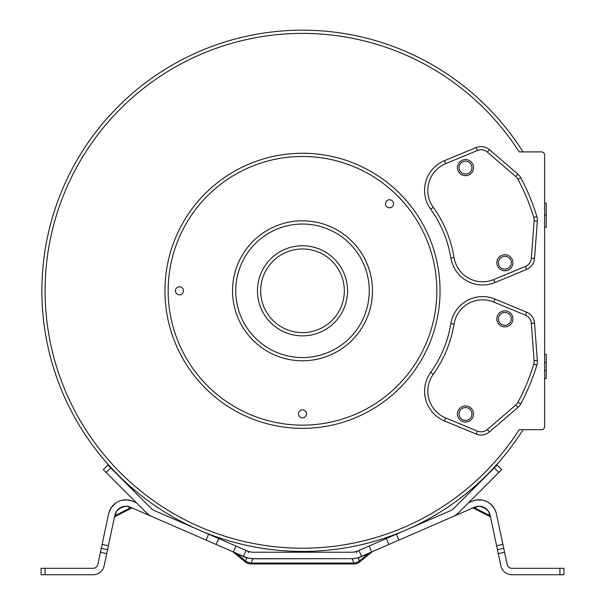 <?xml version="1.0" encoding="UTF-8"?>
<svg xmlns="http://www.w3.org/2000/svg" width="605" height="605" viewBox="0 0 605 605"><rect width="100%" height="100%" fill="white"/><g stroke="black" fill="none" stroke-linecap="round" stroke-linejoin="round"><path stroke-width="0.91" d="M450.869 323.577A115.835 115.835 0 0 1 430.631 372.43A32.178 32.178 0 0 0 444.448 420.929L476.143 434.057A12.871 12.871 0 0 0 489.46 431.925L517.835 407.52A12.871 12.871 0 0 0 520.784 403.853A209.141 209.141 0 0 0 536.832 365.11A12.871 12.871 0 0 0 537.338 360.436L534.533 323.108A12.871 12.871 0 0 0 526.622 312.18L494.928 299.051A32.178 32.178 0 0 0 450.869 323.577L454.037 324.099A119.049 119.049 0 0 1 433.24 374.313L430.631 372.43A32.178 32.178 0 0 0 444.448 420.929L476.143 434.057A12.871 12.871 0 0 0 489.46 431.925L517.835 407.52A12.871 12.871 0 0 0 520.784 403.853A209.141 209.141 0 0 0 536.832 365.11A12.871 12.871 0 0 0 537.338 360.436L534.533 323.108L531.326 323.35A9.65 9.65 0 0 0 525.39 315.152L493.703 302.024A28.957 28.957 0 0 0 454.037 324.099M473.549 167.623A8.046 8.046 0 0 0 465.502 159.576A8.046 8.046 0 0 0 457.456 167.623A8.046 8.046 0 0 0 465.502 175.662A8.046 8.046 0 0 0 473.549 167.623A8.046 8.046 0 0 0 465.502 159.576A8.046 8.046 0 0 0 457.456 167.623M496.834 262.759A8.046 8.046 0 0 0 504.88 270.798A8.046 8.046 0 0 0 512.919 262.759A8.046 8.046 0 0 0 504.88 254.713A8.046 8.046 0 0 0 496.834 262.759M457.456 413.979A8.046 8.046 0 0 0 465.502 422.025A8.046 8.046 0 0 0 473.549 413.979A8.046 8.046 0 0 0 465.502 405.94A8.046 8.046 0 0 0 457.456 413.979A8.046 8.046 0 0 0 465.502 422.025A8.046 8.046 0 0 0 473.549 413.979M496.834 318.843A8.046 8.046 0 0 0 504.88 326.889A8.046 8.046 0 0 0 512.919 318.843A8.046 8.046 0 0 0 504.88 310.804A8.046 8.046 0 0 0 496.834 318.843M525.39 315.152L526.622 312.18L494.928 299.051L493.703 302.024M292.85 551.246L292.85 552.229M312.15 551.246L312.15 552.229M534.132 220.923L537.338 221.165L534.533 258.494L537.338 221.165A12.871 12.871 0 0 0 536.832 216.492A209.141 209.141 0 0 0 520.784 177.749A12.871 12.871 0 0 0 517.835 174.089L489.46 149.677A12.871 12.871 0 0 0 476.143 147.544L444.448 160.673A32.178 32.178 0 0 0 430.631 209.171A115.835 115.835 0 0 1 450.869 258.025A32.178 32.178 0 0 0 494.928 282.55L526.622 269.422L494.928 282.55A32.178 32.178 0 0 1 450.869 258.025A115.835 115.835 0 0 0 430.631 209.171A32.178 32.178 0 0 1 444.448 160.673L445.681 163.645A28.957 28.957 0 0 0 433.24 207.296A119.049 119.049 0 0 1 454.037 257.503A28.957 28.957 0 0 0 493.703 279.578L525.39 266.45A9.65 9.65 0 0 0 531.326 258.252L534.132 220.923A9.65 9.65 0 0 0 533.746 217.422A205.919 205.919 0 0 0 517.948 179.277A9.65 9.65 0 0 0 515.74 176.524L487.358 152.112A9.65 9.65 0 0 0 477.368 150.516L445.681 163.645M526.622 269.422A12.871 12.871 0 0 0 534.533 258.494A12.871 12.871 0 0 1 526.622 269.422L525.39 266.45M541.399 429.716A3.214 3.214 0 0 0 544.621 426.502L544.621 155.099A3.214 3.214 0 0 0 541.399 151.885L519.196 151.885A257.405 257.405 0 0 0 134.007 96.203A257.405 257.405 0 0 0 134.007 485.399A257.405 257.405 0 0 0 519.196 429.716L541.399 429.716M302.5 153.254A137.547 137.547 0 0 0 164.953 290.801A137.547 137.547 0 0 0 302.5 428.355A137.547 137.547 0 0 0 440.047 290.801A137.547 137.547 0 0 0 302.5 153.254A137.547 137.547 0 0 0 164.953 290.801A137.547 137.547 0 0 0 302.5 428.355M298.477 413.873A4.023 4.023 0 0 0 302.5 417.896A4.023 4.023 0 0 0 306.523 413.873A4.023 4.023 0 0 0 302.5 409.85A4.023 4.023 0 0 0 298.477 413.873M392.365 206.623A4.023 4.023 0 0 0 392.365 200.936A4.023 4.023 0 0 0 386.678 200.936A4.023 4.023 0 0 0 386.678 206.623A4.023 4.023 0 0 0 392.365 206.623M179.428 286.778A4.023 4.023 0 0 0 175.405 290.801A4.023 4.023 0 0 0 179.428 294.824A4.023 4.023 0 0 0 183.451 290.801A4.023 4.023 0 0 0 179.428 286.778M302.5 220.817A69.983 69.983 0 0 0 232.517 290.801A69.983 69.983 0 0 0 302.5 360.784A69.983 69.983 0 0 0 372.483 290.801A69.983 69.983 0 0 0 302.5 220.817A69.983 69.983 0 0 0 232.517 290.801A69.983 69.983 0 0 0 302.5 360.784M302.5 245.759A45.042 45.042 0 0 0 257.458 290.801A45.042 45.042 0 0 0 302.5 335.851A45.042 45.042 0 0 0 347.542 290.801A45.042 45.042 0 0 0 302.5 245.759A45.042 45.042 0 0 0 257.458 290.801A45.042 45.042 0 0 0 302.5 335.851M523.015 429.716A260.619 260.619 0 0 1 132.419 488.28A260.619 260.619 0 0 1 132.419 93.321A260.619 260.619 0 0 1 523.015 151.885A260.619 260.619 0 0 0 132.419 93.321A260.619 260.619 0 0 0 132.419 488.28A260.619 260.619 0 0 0 523.015 429.716M544.621 362.395L546.232 362.395L546.232 378.48L544.621 378.48M544.621 370.434L546.232 370.434M544.621 354.349L546.232 354.349L546.232 362.395M544.621 203.121L546.232 203.121L546.232 227.253L544.621 227.253M544.621 215.191L546.232 215.191M364.581 548.009L365.866 547.449C370.434 545.46 370.434 545.46 365.866 547.449L366.517 547.17M353.471 552.108L354.265 551.994L353.471 552.108M355.075 551.828L355.891 551.624L355.075 551.828M468.474 502.838L472.036 501.288A17.696 17.696 0 0 1 496.402 513.834L504.57 552.282L498.278 553.62L497.439 549.68L503.738 548.342M396.366 534.185L450.128 510.809A12.871 12.871 0 0 0 454.098 508.109L497.136 465.071L501.689 469.616L458.651 512.662A19.307 19.307 0 0 1 452.699 516.715L398.937 540.091L396.366 534.185L357.948 550.89A8.046 4.182 -113.5 0 0 356.466 552.683M368.218 553.446L368.43 553.356A1.611 0.839 66.5 0 0 368.135 553.711C372.204 551.745 372.204 551.745 368.135 553.711L358.304 557.893L352.269 558.801L356.564 558.09M369.39 552.932L398.937 540.091M369.156 546.02L371.614 551.964L360.512 556.797A22.521 22.521 0 0 1 351.535 558.665L253.465 558.665A22.521 22.521 0 0 1 244.488 556.797L243.422 556.335L245.993 550.429L247.052 550.89A16.085 16.085 0 0 0 253.465 552.229L351.535 552.229A16.085 16.085 0 0 0 357.948 550.89L357.169 551.208L357.948 550.89M497.439 549.68L490.103 515.173A11.261 11.261 0 0 0 474.6 507.187L450.657 517.6M473.76 508.2L474.706 507.89A1.611 1.376 66.5 0 0 473.397 507.708C471.976 508.329 471.976 508.329 473.397 507.708C471.976 508.329 471.976 508.329 473.397 507.708L473.299 507.754M473.397 507.708L472.218 508.23L473.397 507.708L472.218 508.23L473.707 508.223M351.535 558.816L352.269 558.801L353.812 563.051L251.188 563.051L252.731 558.801L351.535 558.665M252.187 558.627L250.644 558.483M248.398 558.082L247.528 557.863M252.731 558.801L246.696 557.893L252.784 558.649M248.436 558.09L244.488 556.797A1.611 0.839 113.5 0 1 244.783 557.144M244.488 556.797A1.611 0.839 -66.5 0 1 244.783 557.152L236.865 553.711C232.796 551.745 232.796 551.745 236.865 553.711A1.611 0.839 -66.5 0 0 236.57 553.356L236.782 553.446M154.343 517.6L130.4 507.187A1.611 1.376 -66.5 0 0 129.092 507.368L130.294 507.89A1.611 1.376 113.5 0 1 131.603 507.708L131.603 507.708C133.032 508.329 133.032 508.329 131.603 507.708C133.032 508.329 133.032 508.329 131.603 507.708L132.669 508.17L131.293 508.223M206.063 540.091L152.301 516.715A19.307 19.307 0 0 1 146.35 512.662L103.311 469.616L107.864 465.071L150.902 508.109A12.871 12.871 0 0 0 154.872 510.809L208.634 534.185L206.063 540.091L243.422 556.335M235.61 552.932L233.386 551.964L235.95 546.065L208.634 534.185M238.483 547.17L239.134 547.449C234.566 545.46 234.566 545.46 239.134 547.449L240.419 548.009M245.993 550.429L235.844 546.02M45.095 574.75L45.095 568.314L41.072 568.314L41.072 574.75L93.109 574.75A11.261 11.261 0 0 0 104.128 565.826L107.561 549.68L101.262 548.342L108.597 513.834A17.696 17.696 0 0 1 132.964 501.288L136.526 502.838M253.465 552.229L252.028 552.161M251.529 552.108L250.735 551.994L251.529 552.108M249.925 551.828L249.109 551.624L249.925 551.828M247.831 551.208L247.052 550.89A8.046 4.182 -66.5 0 1 248.534 552.683M130.347 507.164L130.4 507.187A11.261 11.261 0 0 0 114.897 515.173A1.611 1.376 12 0 1 115.797 514.212A1.611 1.376 12 0 0 114.897 515.173L107.561 549.68L101.262 548.342L97.836 564.495A4.825 4.825 0 0 1 93.109 568.314L45.095 568.314M114.398 517.517L114.625 516.451C114.3 517.978 114.3 517.978 114.625 516.451A1.611 1.376 -168 0 1 115.532 515.49L115.797 514.212C114.973 509.758 125.946 504.101 129.092 507.368M110.102 509.561L111.32 507.497M115.691 503.065L116.417 502.581L115.691 503.065M120.902 500.539L120.07 500.811M127.889 499.927L122.444 500.161L126.604 499.836L131.95 500.88L128.366 499.987M110.458 508.888L112.568 505.893L115.623 503.118L111.101 507.822L108.892 512.647M120.077 500.811L119.571 500.993L120.077 500.811M114.995 503.587L115.608 503.126M111.108 507.822L109.876 510.023M109.929 509.909L111.343 507.466M126.536 499.828L129.19 500.123M116.591 511.187L117.037 510.582L116.591 511.187M121.59 507.119L122.036 506.945L121.59 507.119M124.199 506.385L126.377 506.264L124.199 506.385M126.142 506.256L123.806 506.453L126.142 506.256M122.762 506.703L121.522 507.141L122.762 506.703M117.831 509.667L116.478 511.369L117.831 509.667M115.54 513.123L114.912 515.105L115.54 513.123M115.237 516.443L115.532 515.49L130.294 507.89L131.24 508.2M250.682 558.491L252.58 558.642M244.783 557.152L246.696 557.893L245.562 561.009A9.65 8.644 20 0 0 251.188 563.051L353.812 563.051A9.65 8.644 -20 0 0 359.438 561.009L360.02 561.705A9.65 9.65 0 0 1 353.812 563.958L353.812 563.051M246.273 557.485L246.696 557.893M232.804 551.76L244.98 561.705L245.562 561.009L236.865 553.711M352.753 558.627L354.364 558.483M356.61 558.082L357.396 557.886M354.318 558.491L352.42 558.642M360.512 556.797A1.611 0.839 -113.5 0 0 360.217 557.152A1.611 0.839 -113.5 0 1 360.504 556.797L358.727 557.485M352.723 552.183L351.535 552.229M504.57 552.282L507.164 564.495A4.825 4.825 0 0 0 511.89 568.314L559.905 568.314L559.905 574.75L511.89 574.75A11.261 11.261 0 0 1 500.872 565.826L498.278 553.62M489.763 516.443L489.468 515.49L474.706 507.89L475.908 507.368C479.054 504.101 490.027 509.758 489.203 514.212L489.468 515.49A1.611 1.376 168 0 1 490.375 516.451L490.375 516.451C490.7 517.978 490.7 517.978 490.375 516.451L490.617 517.593L489.785 516.504M482.064 500.07L482.488 500.146L482.064 500.07M484.9 500.796L483.229 500.312M489.884 503.489L487.615 502.006L489.891 503.496M496.274 513.305L496.108 512.647M495.124 510.023L493.688 507.512M489.332 503.088L488.613 502.604L489.332 503.088M478.389 499.836L480.846 499.904L475.885 500.108L473.049 500.88L476.695 499.98M473.193 500.834L472.626 501.038M495.071 509.917L493.672 507.482M478.464 499.828L475.81 500.123M486.859 509.365L487.895 510.499M480.756 506.377L478.6 506.264L480.756 506.377M476.627 506.529L474.645 507.164L476.627 506.529M478.827 506.256L481.149 506.445L478.827 506.256M482.548 506.801L483.425 507.126L482.548 506.801M484.96 507.905L486.148 508.737M487.146 509.644L488.515 511.354L487.146 509.644M489.46 513.116L490.088 515.105L489.46 513.116M559.905 568.314L563.928 568.314L563.928 574.75L559.905 574.75M433.24 374.313A28.957 28.957 0 0 0 445.681 417.957L477.368 431.085A9.65 9.65 0 0 0 487.358 429.489L515.74 405.078A9.65 9.65 0 0 0 517.948 402.325A205.919 205.919 0 0 0 533.746 364.18A9.65 9.65 0 0 0 534.132 360.678L531.326 323.35M471.938 167.623A6.436 6.436 0 0 0 465.502 161.187A6.436 6.436 0 0 0 459.066 167.623A6.436 6.436 0 0 0 465.502 174.058A6.436 6.436 0 0 0 471.938 167.623M498.444 262.759A6.436 6.436 0 0 0 504.88 269.195A6.436 6.436 0 0 0 511.308 262.759A6.436 6.436 0 0 0 504.88 256.323A6.436 6.436 0 0 0 498.444 262.759M459.066 413.979A6.436 6.436 0 0 0 465.502 420.414A6.436 6.436 0 0 0 471.938 413.979A6.436 6.436 0 0 0 465.502 407.543A6.436 6.436 0 0 0 459.066 413.979M498.444 318.843A6.436 6.436 0 0 0 504.88 325.278A6.436 6.436 0 0 0 511.308 318.843A6.436 6.436 0 0 0 504.88 312.414A6.436 6.436 0 0 0 498.444 318.843M487.358 152.112L489.46 149.677A12.871 12.871 0 0 0 476.143 147.544L477.368 150.516M537.338 221.165A12.871 12.871 0 0 0 536.832 216.492A209.141 209.141 0 0 0 520.784 177.749A12.871 12.871 0 0 0 517.835 174.089L515.74 176.524M493.703 279.578L494.928 282.55M531.326 258.252L534.533 258.494M533.746 217.422L536.832 216.492M517.948 179.277L520.784 177.749M433.24 207.296L430.631 209.171M454.037 257.503L450.869 258.025M302.5 156.468A134.333 134.333 0 0 0 168.167 290.801A134.333 134.333 0 0 0 302.5 425.133A134.333 134.333 0 0 0 436.833 290.801A134.333 134.333 0 0 0 302.5 156.468M302.5 224.039A66.762 66.762 0 0 0 235.738 290.801A66.762 66.762 0 0 0 302.5 357.563A66.762 66.762 0 0 0 369.262 290.801A66.762 66.762 0 0 0 302.5 224.039M302.5 248.973A41.828 41.828 0 0 0 260.672 290.801A41.828 41.828 0 0 0 302.5 332.629A41.828 41.828 0 0 0 344.328 290.801A41.828 41.828 0 0 0 302.5 248.973M445.681 417.957L444.448 420.929M477.368 431.085L476.143 434.057M487.358 429.489L489.46 431.925M515.74 405.078L517.835 407.52M517.948 402.325L520.784 403.853M533.746 364.18L536.832 365.11M534.132 360.678L537.338 360.436M361.578 556.335L359.007 550.429M251.188 563.051L251.188 563.958L353.812 563.958M218.67 538.556L216.106 544.455M110.707 467.915L106.155 472.46M102.101 544.409L108.393 545.748M106.722 553.62L100.43 552.282M368.135 553.711L359.438 561.009L358.304 557.893M388.894 544.455L386.33 538.556M498.845 472.46L494.293 467.915M496.607 545.748L502.899 544.409M489.203 514.212A1.611 1.376 -12 0 1 490.103 515.173A1.611 1.376 -12 0 0 489.203 514.212A1.611 1.376 168 0 1 490.103 515.173M475.908 507.368A1.611 1.376 66.5 0 0 474.6 507.187A1.611 1.376 66.5 0 1 475.908 507.368M353.358 552.123L352.072 552.221M367.311 546.822L366.917 546.996M251.642 552.123L252.829 552.214M238.128 547.011L237.644 546.799M131.958 500.887L132.457 501.076L131.958 500.887M109.21 511.671L108.908 512.616M108.862 512.783L108.726 513.305L108.862 512.783M130.96 500.554L127.375 499.881L130.96 500.554M126.029 499.821L124.532 499.874L126.029 499.821M114.36 517.714L114.625 516.458M115.215 516.504L114.383 517.593M132.782 508.23L131.603 507.708M131.262 508.238L115.252 516.481M233.719 552.115L235.98 553.091M235.678 552.962L233.87 552.176M233.78 552.138L233.386 551.964M244.98 561.705A9.65 9.65 0 0 0 251.188 563.958M360.02 561.705L372.196 551.76M370.01 552.667L371.357 552.078M371.281 552.115L369.02 553.091M352.972 552.161L352.019 552.221M490.64 517.714L490.375 516.458M489.748 516.481L473.738 508.238M493.892 507.814L491.237 504.646L494.535 508.873M478.343 499.836L477.141 499.927L478.343 499.836M476.672 499.987L474.214 500.501L476.672 499.987M494.761 509.297L496.138 512.775L494.792 509.349M494.557 508.918L492.417 505.878L489.369 503.11M482.533 500.161L477.179 499.919M473.042 500.887L472.543 501.076L473.042 500.887M489.785 503.42L489.271 503.042"/></g></svg>
